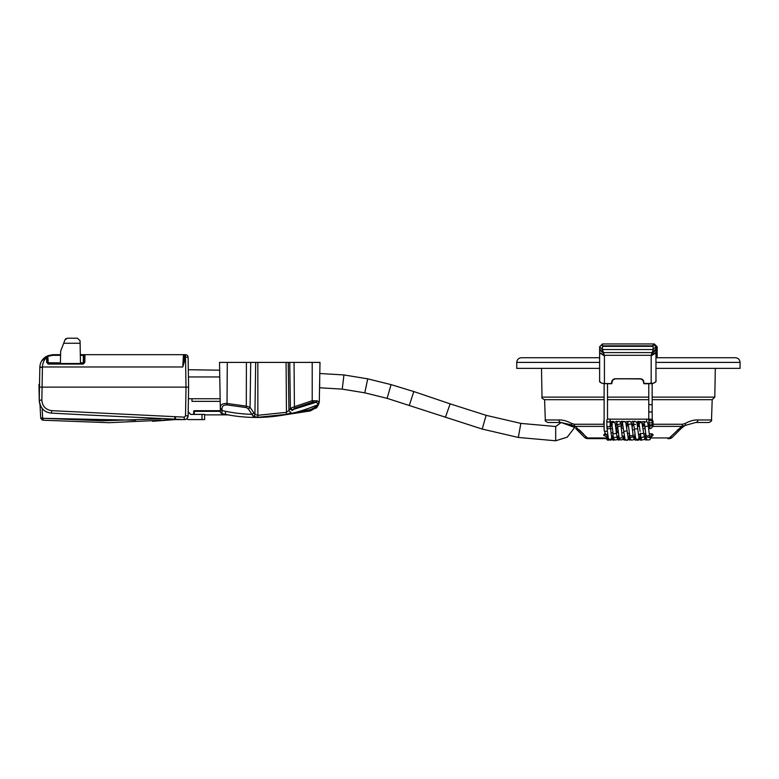 <?xml version="1.0" encoding="UTF-8"?>
<svg xmlns="http://www.w3.org/2000/svg" width="779" height="779" viewBox="0 0 779 779"><rect width="100%" height="100%" fill="white"/><g stroke="black" fill="none" stroke-linecap="round" stroke-linejoin="round"><path stroke-width="1.17" d="M608.487 419.005A1.685 1.5 180 0 1 608.72 421.994A1.685 1.5 180 0 1 606.802 420.504A1.685 1.5 180 0 1 608.487 419.005M611.661 437.652L610.181 425.217A1.685 1.5 180 0 1 606.86 425.636L606.802 420.504M606.86 425.636L606.938 426.95C607.153 428.411 607.338 428.246 607.474 426.444M647.573 419.16A1.685 1.5 180 0 0 646.628 420.504L646.628 421.527M319.546 387.776L342.244 389.12L364.786 392.83L387.134 398.351L482.191 429.063L518.317 437.447L555.7 440.787L567.258 437.136L574.62 427.515L570.16 424.574L561.065 422.481L547.91 422.481C545.563 421.449 544.706 420.611 545.31 419.969L558.894 419.969A2.6 2.171 90 0 0 561.065 422.481L560.247 422.481M654.214 344.162L657.184 346.791L654.331 343.948L603.686 343.948M657.184 349.946L655.928 346.295M657.164 352.634L657.184 349.917L655.967 347.074M655.967 350.93L657.184 352.897L655.967 350.209M603.803 424.185L603.803 424.185A2098.081 1997.638 -96.6 0 1 603.783 422.257L604.124 420.387M653.006 424.185L653.006 424.185A2098.081 1997.638 96.6 0 0 653.016 422.257L653.065 426.386L653.065 424.263L682.511 424.263L685.296 423.425C689.795 420.962 694.001 419.813 697.916 419.969L711.5 419.969C712.103 420.611 711.237 421.449 708.9 422.481L695.744 422.481A2.6 2.171 -90 0 0 697.916 419.969M603.735 424.263L603.735 421.751L603.735 424.263L574.298 424.263A2.6 1.694 90 0 0 575.106 426.386L570.16 424.574M558.894 419.969C562.798 419.803 567.005 420.962 571.513 423.425A2.6 1.597 121.5 0 0 571.932 425.548L572.38 425.831M571.513 423.425L574.298 424.263M650.631 437.944L669.375 437.944L672.355 437.262A4.674 4.674 0 0 1 669.054 438.635L667.788 438.635A4.674 3.048 -90 0 0 669.375 437.944L681.693 426.386L695.744 422.481L681.693 426.386A2.6 1.694 -90 0 0 682.511 424.263M684.887 425.538L681.05 428.567L684.877 425.548A2.6 1.597 -121.5 0 0 685.296 423.425M695.744 422.481L708.9 422.481M589.021 438.635L608.448 438.635L589.021 438.635A4.674 3.048 -90 0 1 587.424 437.944L608.302 437.944M612.216 438.635L613.891 438.635L612.216 438.635M617.718 438.635L619.402 438.635L617.718 438.635M623.2 438.635L624.875 438.635L623.2 438.635M628.556 438.635L630.24 438.635L628.556 438.635M634.067 438.635L635.742 438.635L634.067 438.635M639.578 438.635L641.253 438.635L639.578 438.635M644.934 438.635L646.619 438.635L644.934 438.635M587.755 438.635A4.674 4.674 90 0 1 584.454 437.262L587.424 437.944L575.106 426.386L603.735 426.386L604.124 427.428M672.355 437.262L681.05 428.567L677.204 430.076L681.05 428.567L676.269 433.348M575.808 428.616L579.605 430.076L583.617 434.117M640.085 431.439L639.14 424.029M615.692 426.464L616.715 427.652L616.715 430.086L616.033 429.083M575.749 428.567C577.56 430.368 577.56 430.368 575.749 428.567L584.454 437.262L575.749 428.567M574.405 427.33L561.065 422.481M648.323 426.162L652.461 425.207M651.283 434.711L652.481 433.981L651.225 434.01C650.163 440.826 650.884 437.555 649.667 439.823C646.677 440.096 646.531 439.921 645.995 435.218L644.447 423.942M652.481 433.981L651.507 434.614M652.383 419.988L652.792 420.592M603.783 422.228L603.832 421.049M681.693 426.386L653.065 426.386L650.971 428.421L649.764 428.596L649.764 426.162M651.234 433.864L653.065 435.344L650.767 437.321M608.224 437.486L603.735 435.344L605.478 433.757M604.329 433.981L607.075 435.052M603.92 420.787L603.783 422.257M653.016 422.257L652.938 420.952M652.266 419.871L651.536 419.384M651.205 419.268L650.475 419.16L653.065 421.751L653.065 424.263M612.576 428.596L610.463 428.596M612.236 426.162L610.22 426.162M642.821 426.162L644.915 426.162M643.133 428.596L645.236 428.596M648.634 428.596L649.764 428.596M651.127 433.757L649.238 433.757M645.84 433.757L643.766 433.757M653.065 434.799L653.065 435.344M646.327 437.486L645.197 437.486M640.951 437.486L639.861 437.486M635.45 437.486L634.369 437.486M629.948 437.486L628.867 437.486M624.602 437.486L623.463 437.486M619.091 437.486L618.029 437.486M613.589 437.486L612.528 437.486M650.475 419.16L609.236 419.16M603.735 435.344L603.735 434.799M711.5 419.969L712.201 399.685L652.159 399.685L712.201 399.685L714.801 397.134L715.307 368.379M648.79 399.685L607.503 399.685L648.79 399.685M604.124 399.685L544.599 399.685L604.124 399.685M616.715 432.715L616.715 430.086M604.124 397.134L542.009 397.134L541.502 368.379M655.947 352.634L655.967 349.917L652.159 353.491L652.286 352.585L603.306 352.585A3.671 3.593 -20.5 0 0 603.306 352.585L599.626 349.031L599.626 349.917L603.793 353.471L602.469 349.537L602.459 343.967L599.626 346.791L602.469 343.948L653.123 343.948L655.967 346.791L653.123 349.537L652.286 352.585A3.671 3.593 20.5 0 0 652.325 352.585L655.967 349.011M655.967 349.917L655.967 346.791L653.123 343.967L653.123 349.537L602.469 349.537L599.626 346.791L599.626 349.011M611.778 383.472L611.359 383.755A0.516 0.516 0 0 0 611.866 383.346L612.489 380.571C612.197 380.006 613.054 379.461 615.05 378.945L615.05 378.837A2.6 2.045 -0 0 0 612.489 380.532L611.359 383.56L604.426 383.56L604.426 355.857L603.793 353.471M651.799 353.471L651.186 355.302L604.377 355.302L599.645 352.634M655.967 352.351L651.186 355.302L651.166 383.56L643.736 383.346L643.123 380.61L643.62 380.775L640.552 378.75L615.05 378.75L611.982 380.775L611.359 383.755L604.426 383.56A4.801 2.96 180 0 1 599.626 380.6C599.1 382.031 600.697 383.083 604.426 383.755L602.225 383.229M643.62 380.775L643.824 383.472M653.425 383.21L644.243 383.648M599.626 362.401L516.759 362.401C517.032 359.567 518.59 358.009 521.433 357.736L599.626 357.736M655.967 357.736L735.376 357.736C738.219 358.009 739.777 359.567 740.05 362.401L655.967 362.401M516.759 362.401L516.759 368.379L599.626 368.379M655.967 368.379L740.05 368.379L740.05 362.401M152.46 421.293L175.129 419.589L109.021 422.705L43.079 420.222L40.693 417.768L40.002 404.467A12.98 12.98 180 0 1 39.262 400.153L41.862 400.114C42.358 406.219 45.64 409.744 51.696 410.66L184.224 417.135L185.519 415.859L186.025 387.134L42.085 387.134L41.862 400.114M42.144 408.313L42.641 417.7L43.234 418.313L40.693 417.768L40.985 418.82M46.682 362.439L47.461 362.741L47.373 357.873A0.779 0.623 179 0 0 46.594 357.259L46.682 362.439L48.24 364.075L48.24 363.511L83.265 363.511L83.265 364.075L84.823 362.439L84.044 362.741L84.171 355.448A0.779 0.779 0 0 1 84.95 354.679L183.464 354.679L184.165 355.419A0.779 0.779 0 0 1 184.944 354.679L185.499 354.679L185.499 357.142L184.068 357.142L184.165 355.419A0.779 0.779 0 0 1 184.944 354.679L184.662 360.726L182.783 366.987L183.464 354.679L185.499 354.679A2.6 2.6 0 0 1 188.099 357.23L188.615 387.095L188.119 415.762C187.476 418.44 186.181 419.715 184.224 419.589L83.84 414.808A194251.274 194221.692 -0 0 1 69.292 414.048L51.57 413.123C44.315 412.5 40.216 408.177 39.262 400.153L38.95 384.437L39.534 384.437L39.836 367.435L42.426 367.347L42.085 387.134L39.486 387.095L39.846 366.977C40.157 362.508 42.261 359.012 46.185 356.5L46.633 359.879M43.04 420.212L41.832 419.774M80.461 363.511L80.071 340.764L77.472 338.213L67.403 338.213L64.978 339.878L60.635 351.193L60.421 363.511M63.683 343.257L80.11 343.247M77.472 338.213L67.403 338.213M66.088 338.573A2.6 2.6 0 0 0 64.978 339.878M183.464 354.679L184.165 355.419L183.883 360.726L184.068 357.142M60.567 355.321L52.816 355.321L48.123 356.256L47.363 357.152A0.779 0.779 0 0 0 46.185 356.5L46.594 357.259C43.975 359.995 42.582 363.238 42.436 366.987L182.783 366.987L183.883 360.726L184.662 360.726M188.294 368.818L188.099 357.23A2.6 2.6 0 0 0 185.499 354.679A2.6 2.6 0 0 1 188.099 357.23L185.499 357.142L186.025 387.134L188.615 387.134M175.411 417.135L175.411 419.599L184.224 419.589A3.895 3.895 180 0 0 186.775 418.635L187.496 419.365A0.779 0.779 0 0 0 188.051 419.589L202.004 419.589L202.004 414.399L204.604 414.399L204.604 419.589L202.004 419.589M202.004 414.399L190.689 414.399L188.187 411.799L188.119 415.762A3.895 3.895 0 0 1 187.388 417.972A0.779 0.779 0 0 1 187.379 417.982L188.119 415.762L185.519 415.859M47.373 357.873L47.461 362.741L48.24 363.511L47.461 362.741L60.431 362.868M41.667 361.008L47.821 355.682L48.24 363.511A0.779 0.779 -0 0 1 47.957 363.462M80.325 355.321L84.171 355.448L84.044 362.741L83.265 363.511L83.392 354.679L80.305 354.679M83.392 354.679L84.95 354.679L84.823 362.439M47.821 355.682L52.816 354.679L60.577 354.679M190.689 414.399L193.679 414.399L193.679 411.351A0.652 0.652 0 0 1 194.322 410.699L220.35 410.699L220.301 407.563C220.486 404.603 222.823 403.259 227.302 403.522L246.398 406.151L250.069 407.329L254.918 414.457L257.839 415.295L286.078 412.364L288.941 410.523L290.401 408.41L294.053 406.833L312.204 400.718L317.277 400.864L319.205 402.178L319.322 400.805L318.932 403.454L317.141 406.998L310.529 410.893L280.138 415.596M188.362 401.808L188.343 402.714M174.73 419.579L174.866 417.116M184.964 419.521L185.47 419.384M39.262 399.929L39.262 400.153A12.99 12.98 180 0 1 39.262 399.929L39.486 387.095M188.314 369.723L219.649 370.191M40.07 365.176L39.846 366.977L42.426 367.347M298.474 362.401L319.994 362.401L319.322 400.805M289.769 413.328L286.477 414.34L257.859 417.31L253.156 416.268L248.258 408.761L246.3 407.583L227.01 404.924C223.592 404.885 221.937 406.229 222.044 408.956L221.996 413.649L231.889 415.548L227.867 414.856L204.604 414.856M225.433 414.379L225.462 411.838M255.678 362.401L254.918 414.457A2.074 1.587 -51.2 0 1 253.156 416.268L251.802 414.34A152.742 152.742 0 0 1 222.073 410.552A2.074 1.451 179 0 1 220.33 409.15L219.512 362.401L257.839 362.401L257.859 417.31L286.477 414.34L286.078 362.401L312.204 362.401L312.204 400.718L312.749 402.052L294.423 408.215L294.053 362.401M197.895 419.589L199.132 419.589M289.992 413.211L290.966 412.276A2.074 1.509 -136.4 0 1 288.941 410.523L288.24 362.401M318.991 403.23L318.942 403.434A2.074 2.074 0 0 1 317.764 404.768C304.277 410.358 291.697 413.98 280.031 415.616L309.808 409.744C313.723 408.342 316.371 406.687 317.764 404.768L319.186 402.295L318.932 403.454L317.131 407.008M220.33 409.15L220.369 411.663A2.074 2.074 0 0 0 221.996 413.649A155.79 155.79 0 0 0 317.764 404.768L317.793 403.658M316.449 402.246L317.277 400.864M318.475 401.516L319.205 402.178M280.401 415.558L286.302 414.584M222.044 408.956A2.074 1.451 179 0 1 220.301 407.563M227.01 404.924L227.302 362.401M246.3 407.583L246.398 362.401M248.258 408.761A2.074 1.315 -31.9 0 0 250.069 407.329L250.721 362.401M251.802 414.34A2.074 1.324 -32.3 0 0 253.574 412.909M294.423 408.215L292.183 410.445L290.08 409.004M292.485 409.793L290.401 408.41L289.739 362.401M319.186 402.295L317.881 403.824L316.391 402.198L312.749 402.052M309.808 409.744A2.074 0.584 81.2 0 0 310.529 410.893M292.183 410.445L293.956 409.248L316.391 402.198M286.078 362.401L257.839 362.401M191.985 398.751L191.985 401.351L220.194 401.351M188.44 376.948L219.766 376.948M610.259 426.571L606.938 426.95M610.454 428.538L607.104 428.927L606.948 427.515M611.642 437.496A1.685 1.519 170.2 0 1 608.321 438.071L607.104 428.927M616.978 437.175A1.685 1.665 40.4 0 1 617.211 439.56C614.261 440.826 612.869 438.723 613.044 433.26A1.685 0.516 175.5 0 0 614.767 433.65A1.685 0.516 175.5 0 0 616.413 432.997L615.167 423.513C613.131 420.115 611.642 420.767 610.678 425.48A1.685 1.11 5.9 0 0 610.931 426.162M615.167 423.513A1.685 1.48 166.7 0 0 611.875 424.292L612.372 424.506M616.715 431.323L618.234 431.478M622.226 437.116L621.145 426.804C621.223 420.407 618.224 420.446 616.666 422.831A1.685 1.587 19 0 0 617.494 424.769M621.145 426.804A1.685 0.818 175.1 0 0 619.393 426.132A1.685 0.818 175.1 0 0 617.786 427.096A1.685 0.818 175.1 0 0 617.854 427.291M622.333 436.444A1.685 1.295 170.1 0 1 619.003 437.019L617.299 423.951C618.098 424.652 618.954 424.633 619.87 423.903M623.093 436.084A1.685 1.344 7.3 0 1 623.512 437.136C624.028 441.196 618.185 440.32 619.003 437.019M621.34 427.301A1.685 0.682 6.9 0 0 621.321 427.369A1.685 0.682 6.9 0 0 623.356 428.275M622.596 422.695A1.685 1.636 162.3 0 0 622.596 423.688L623.726 431.313L627.085 430.943L625.81 422.656A1.685 1.636 162.3 0 0 622.596 422.695M627.085 430.943L628.127 437.72A1.685 1.655 156.6 0 1 625.196 439.346A1.685 1.655 156.6 0 1 625.021 439.044L623.726 431.313M627.348 433.153A1.685 0.672 6.9 0 1 629.403 434.059C628.994 439.784 627.611 441.576 625.245 439.434L625.021 439.044M630.863 437.584C631.74 436.844 632.606 436.834 633.444 437.545L631.798 424.993C631.389 421.916 630.25 420.787 628.371 421.585L627.261 424.088A1.685 1.392 7.5 0 0 628.487 425.636M631.798 424.993A1.685 1.178 171.1 0 0 629.325 424.273A1.685 1.178 171.1 0 0 628.468 425.509L628.117 423.951L628.887 424.555M632.976 434.692A1.685 0.886 174.8 0 1 630.717 435.714A1.685 0.886 174.8 0 1 629.617 434.994L628.468 425.509M633.239 436.737A1.685 1.587 19.3 0 1 634.048 438.684C634.262 439.268 633.483 439.765 631.73 440.164C629.783 438.47 630.552 440.447 629.617 434.994M632.451 429.755L634.447 429.95M635.031 421.303A1.685 1.675 66.3 0 0 633.697 424.185M638.916 437.516L637.738 428.771L634.379 429.034L633.619 423.961L635.537 424.526M638.887 437.389A1.685 1.519 165.1 0 1 635.625 438.265L634.379 429.034M638.332 434.273A1.685 0.974 5.2 0 1 640.134 435.412C640.095 437.856 639.54 439.395 638.478 440.028C637.495 440.71 636.55 440.125 635.625 438.265M641.74 437.603C643.357 436.795 644.272 436.805 644.476 437.623L641.74 421.897C639.325 420.884 638.069 421.955 637.991 425.11A1.685 1.168 8.8 0 0 639.462 426.512M642.49 423.825A1.685 1.451 171.3 0 0 639.15 424.331M643.658 432.861A1.685 0.497 173.4 0 1 643.405 433.173A1.685 0.497 173.4 0 1 641.545 433.582A1.685 0.497 173.4 0 1 640.299 433.251L641.244 438.596C641.195 439.969 642.334 440.213 644.632 439.337A1.685 1.675 30.9 0 0 644.369 437.292M648.42 426.96A1.685 0.789 172.8 0 0 648.42 426.873C647.388 421.02 647.943 423.172 646.482 421.458L643.951 422.812A1.685 1.616 16 0 0 644.632 424.604M649.335 434.76A1.685 0.925 173.9 0 1 649.355 434.857L648.42 426.873A1.685 0.789 172.8 0 0 646.648 426.298A1.685 0.789 172.8 0 0 645.07 427.291M647.553 437.194L649.822 437.574L649.355 434.857A1.685 0.925 173.9 0 1 647.777 435.958A1.685 0.925 173.9 0 1 645.995 435.218M649.735 437.272A1.685 1.675 51.2 0 1 649.667 439.823M611.009 433.056L612.995 432.705M607.932 435.48L605.283 433.523L604.124 430.31A1.685 1.042 0 0 0 605.419 431.313A1.685 1.042 0 0 0 607.318 430.777M652.159 383.687L652.159 403.707A1.685 1.042 180 0 1 650.475 404.749A1.685 1.042 180 0 1 648.79 403.707L648.79 383.755M652.159 403.707L652.159 410.669A1.685 1.402 180 0 1 648.79 410.669L648.79 403.707M652.081 419.715A1.685 1.402 180 0 1 648.79 419.287L648.79 410.669M652.14 426.201L652.266 421.196A1.685 1.519 172.8 0 1 648.917 421.614L648.79 419.287M652.374 423.581A1.685 1.383 -179.1 0 1 649.004 423.533L648.917 421.614M652.315 424.808A1.685 1.256 -175.2 0 1 648.946 424.526L649.004 423.533M648.995 423.844A1.685 1.5 180 0 0 647.904 423.766M642.772 425.85L642.772 425.821A1.685 1.11 -5.9 0 1 643.551 424.759M639.335 439.19L639.588 439.56A1.685 1.665 -40.4 0 0 641.925 439.755M636.901 423.114A1.685 1.587 -19 0 1 639.101 421.848M626.189 424.419A1.685 1.392 -7.5 0 1 627.475 422.968M622.996 439.122A1.685 1.587 -19.3 0 0 625.245 439.444M620.337 422.5A1.685 1.675 -66.3 0 1 622.625 421.429L622.976 421.634M615.507 425.266A1.685 1.168 -8.8 0 1 616.053 424.565A1.685 1.168 -8.8 0 1 616.267 424.438M612.07 439.142A1.685 1.675 -30.9 0 0 614.641 439.794M610.181 422.033A1.685 1.616 -16 0 1 611.856 421.76M606.374 438.635L607.143 439.823A1.685 1.675 -51.2 0 0 609.197 439.843M605.604 433.893A1.685 0.672 -5.6 0 0 605.585 434.01A1.685 0.672 -5.6 0 0 606.208 434.458M555.7 440.787L555.7 426.502L561.25 422.481M518.317 437.447L520.839 423.396L555.7 426.502M482.191 429.063L486.115 415.334L520.839 423.396M445.403 417.33L450.155 403.863L486.115 415.334M409.403 405.138L413.815 391.555L450.155 403.863M387.134 398.351L391.048 384.622L413.815 391.555M364.786 392.83L367.717 378.847L391.048 384.622M342.244 389.12L343.938 374.942L367.717 378.847M319.672 387.776L319.672 380.639M653.454 343.967L654.35 343.967M612.421 437.944L613.686 437.944M617.922 437.944L619.198 437.944M623.375 437.944L624.7 437.944M628.76 437.944L630.045 437.944M634.262 437.944L635.547 437.944M639.773 437.944L641.059 437.944M645.1 437.944L646.424 437.944M607.201 435.13L607.201 437.486M607.503 397.134L648.79 397.134M652.159 397.134L714.801 397.134M653.123 346.343L602.469 346.343M602.479 345.857L653.123 345.857M655.967 380.6A4.801 2.96 180 0 1 651.166 383.56L651.166 383.755C654.973 382.878 656.58 381.827 655.967 380.6L655.967 352.897L651.166 355.857M615.05 378.837L640.552 378.837A2.6 2.045 -0 0 1 643.103 380.532L643.736 383.346A0.516 0.516 0 0 0 644.243 383.755L651.166 383.648M643.113 380.571C643.697 380.24 642.841 379.694 640.552 378.945L615.05 378.75M612.489 380.571L611.982 380.775M604.426 355.857L599.626 352.897L599.626 380.6M611.359 383.648L604.426 383.648M135.449 420.222L43.234 418.313L43.079 420.222M43.234 418.313L101.932 420.796L160.649 418.839M83.265 364.075L48.24 364.075M80.451 362.868L84.044 362.741M52.816 355.321L52.816 354.679M51.57 413.123L51.696 410.66M184.224 419.589L184.224 417.135M193.679 411.351L194.322 410.699M220.369 411.351L194.322 411.351L194.322 414.399M610.181 425.217L610.181 420.504M612.859 435.539C612.907 442.219 608.185 440.203 608.321 438.071M610.678 425.48L610.6 426.162M613.044 433.26L611.875 424.292M616.413 432.997L617.085 437.545L614.689 437.331M618.283 436.084L617.211 439.56M616.666 422.831L615.926 426.58M625.81 422.656C624.067 420.874 622.811 421.079 622.031 423.279L621.253 427.963M623.648 436.084L623.512 437.136M627.261 424.088L626.744 428.119M629.471 433.523L629.403 434.059M634.904 434.156L634.048 438.684M637.738 428.771C636.784 422.286 637.719 423.133 635.099 421.293L633.132 422.539L632.159 427.496M637.991 425.11L637.631 427.564M640.328 433.465L640.134 435.412M645.781 433.757L644.632 439.337M643.951 422.812L643.337 426.162M611.427 436.084L613.346 436.084M616.754 436.084L618.847 436.084M622.275 436.084L624.359 436.084M616.384 432.705L618.38 432.705M621.788 432.705L623.891 432.705M607.503 419.287L607.503 383.755M604.124 430.31L604.124 383.745M652.159 410.669L652.266 421.196M648.946 424.526L648.8 425.714M644.769 439.074L645.635 440.008L647.515 439.911M642.062 422.345L642.841 421.536L644.759 421.614M642.772 425.821L642.451 423.951L644.437 424.506M639.588 439.56L640.913 440.223L642.062 439.872M636.57 422.306L638.274 421.273L639.345 421.643M633.833 439.171L635.421 440.193L636.55 439.853M632.558 424.633L631.662 424.214M631.107 422.384L632.645 421.273L633.833 421.634M628.4 439.005L629.403 440.038L631.117 439.882M625.703 422.384L626.54 421.488L628.4 421.566M622.752 438.684C622.548 439.268 623.317 439.765 625.079 440.164L625.693 439.882M621.272 424.526L620.61 423.942M621.116 426.405L621.282 427.749M620.24 422.306L622.625 421.429M617.474 439.19L618.331 440.028L620.25 439.853M615.975 424.623L615.322 424.243M614.748 422.345L616.345 421.303L617.465 421.643M612.031 439.054L613.54 440.213L614.738 439.872M610.181 421.527L612.041 421.614M607.143 439.823L609.285 439.911M605.575 433.864L605.663 434.77M652.675 424.993L652.675 420.387M319.672 373.501L343.938 374.942M657.184 352.897L657.184 357.736M657.184 346.791L657.184 349.011M581.592 434.4L580.53 433.348M545.31 419.969L544.599 399.685C542.223 398.595 541.356 397.748 542.009 397.134M602.469 343.948L653.123 343.948M599.626 349.917L599.626 352.351M318.319 405.041L317.949 405.762M317.141 406.998L315.923 408.303L317.141 406.998M317.764 404.768L319.01 403.162M220.145 398.751L188.411 398.751"/></g></svg>
